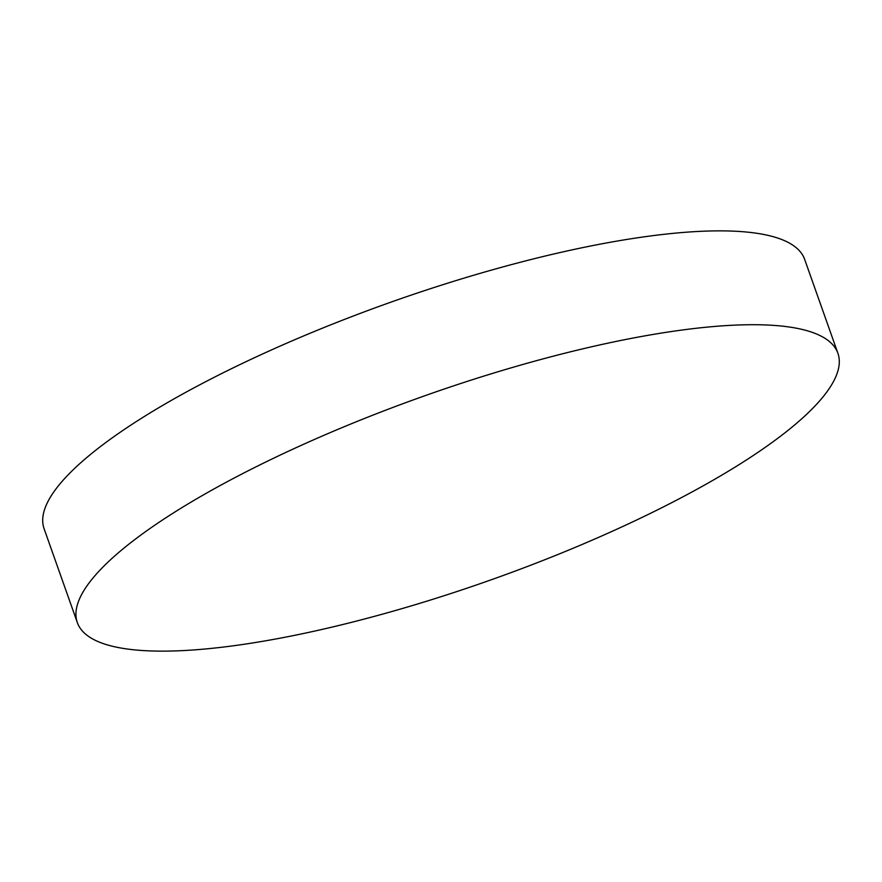 <?xml version="1.0" encoding="UTF-8"?>
<svg xmlns="http://www.w3.org/2000/svg" width="882" height="882" viewBox="0 0 882 882"><rect width="100%" height="100%" fill="white"/><g stroke="black" fill="none" stroke-linecap="round" stroke-linejoin="round"><path stroke-width="1.32" d="M837.9 353.263L804.671 259.407A403.427 97.814 160.5 0 0 479.588 273.508A403.427 97.814 160.5 0 0 69.358 473.579A403.427 97.814 160.5 0 0 44.1 528.737L77.329 622.593A403.427 97.814 160.5 0 0 402.413 608.492A403.427 97.814 160.5 0 0 812.642 408.421A403.427 97.814 160.5 0 0 837.9 353.263A403.427 97.814 160.5 0 0 512.817 367.353A403.427 97.814 160.5 0 0 102.588 567.435A403.427 97.814 160.5 0 0 77.329 622.593"/></g></svg>

